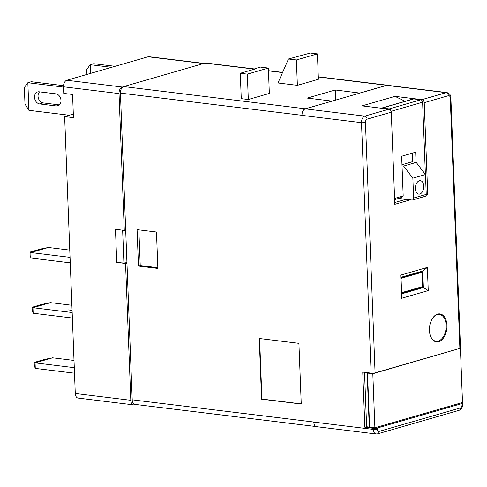 <?xml version="1.0" encoding="UTF-8"?>
<svg xmlns="http://www.w3.org/2000/svg" width="487" height="487" viewBox="0 0 487 487"><rect width="100%" height="100%" fill="white"/><g stroke="black" fill="none" stroke-linecap="round" stroke-linejoin="round"><path stroke-width="0.73" d="M90.552 73.391L90.217 64.716L86.723 69.489L86.917 74.444M115.066 66.317L93.723 63.706L90.217 64.716L111.56 67.328M59.457 104.918L43.13 102.921A6.197 4.724 73.9 0 1 38.424 98.392A6.197 4.724 73.9 0 1 39.575 91.848M56.37 105.983L39.624 103.932A6.197 4.724 73.9 0 1 34.638 98.228A6.197 4.724 73.9 0 1 37.676 91.909A6.197 4.724 73.9 0 1 39.161 91.8L55.908 93.845A6.197 4.724 73.9 0 1 60.893 99.549A6.197 4.724 73.9 0 1 57.856 105.868A6.197 4.724 73.9 0 1 56.37 105.983L59.177 105.174M24.983 104.048L28.903 110.312L27.844 82.723L24.35 87.502L24.983 104.048M63.523 85.651L31.351 81.713L27.844 82.723L63.511 87.088M69.239 115.242L28.903 110.312M34.206 362.431L44.713 359.394L52.584 357.817L35.064 362.876L34.206 362.431L34.327 365.737L35.277 368.391L74.499 373.194M74.286 367.673L35.064 362.876L35.277 368.391M74.012 360.441L52.584 357.817M72.167 312.508L32.946 307.711L50.465 302.652L71.887 305.276M72.38 318.023L33.159 313.226L32.209 310.572L32.081 307.26L42.594 304.229L50.465 302.652M32.081 307.26L32.946 307.711L33.159 313.226M72.076 310.195L68.168 309.86L72.082 310.341M70.262 262.858L31.034 258.061L30.827 252.546L29.963 252.096L40.476 249.064L48.347 247.487L69.769 250.105M70.049 257.343L30.827 252.546L48.347 247.487M31.034 258.061L30.091 255.407L29.963 252.096M438.714 341.679A14.086 8.675 97 0 0 446.938 327.142A14.086 8.675 97 0 0 439.895 313.902A14.086 8.675 97 0 0 437.655 314.097A14.086 8.675 97 0 0 429.431 328.628A14.086 8.675 97 0 0 436.474 341.868A14.086 8.675 97 0 0 438.714 341.679M434.538 341.247A14.086 8.675 97 0 0 434.751 341.192A14.086 8.675 97 0 0 434.988 341.119M438.27 314.273A14.086 8.675 97 0 0 437.868 314.036M432.419 318.504A13.52 8.328 -83 0 1 437.235 314.59A13.52 8.328 -83 0 1 439.384 314.407A13.52 8.328 -83 0 1 446.153 327.118A13.52 8.328 -83 0 1 438.251 341.07A13.52 8.328 -83 0 1 436.102 341.253A13.52 8.328 -83 0 1 430.325 335.604M415.387 188.609A6.763 4.164 97 0 0 418.771 194.106A6.763 4.164 97 0 0 423.8 186.18A6.763 4.164 97 0 0 420.415 180.683A6.763 4.164 97 0 0 415.387 188.609M316.057 426.545L135.027 404.399A5.637 3.47 -83 0 1 132.208 399.821L126.955 263.083L125.555 263.485L130.808 400.296A5.637 3.47 97 0 0 133.627 404.88A5.637 3.47 97 0 0 134.528 404.8L135.654 404.478M126.924 262.359L123.862 261.982L122.639 230.187M133.627 404.88L78.097 398.086A5.637 3.47 -83 0 1 75.278 393.502L130.808 400.296M73.318 114.068L64.643 116.57L75.278 393.502M125.555 263.485L116.74 262.408L115.468 229.31L124.282 230.388L125.683 229.98L120.423 93.096A5.637 3.47 -83 0 1 123.144 86.808L122.316 87.045A5.637 3.47 97 0 0 119.029 93.577L63.499 86.783L63.748 93.401L72.563 94.478L73.452 117.653L64.643 116.57M63.499 86.783A5.637 3.47 -83 0 1 66.786 80.252L122.316 87.045M203.432 63.554L148.085 56.784L66.786 80.252M148.085 56.784A5.637 3.47 -83 0 1 148.979 56.705L203.883 63.42M119.029 93.577L124.282 230.388M123.862 261.982L116.74 262.408M123.144 86.808A5.637 3.47 -83 0 1 123.716 86.57L205.015 63.097A5.637 3.47 -83 0 1 205.91 63.018L254.707 68.99M459.874 348.394L450.256 97.942A2.819 0.566 -2.2 0 0 450.865 97.564L460.489 348.016A2.819 0.566 177.8 0 1 459.874 348.394L375.075 372.878A2.819 0.566 177.8 0 1 371.118 373.115L361.5 122.663L302.001 115.382A5.637 3.47 -83 0 1 305.294 108.857L331.927 101.168L305.294 108.784A5.637 3.47 97 0 0 302.001 115.309L120.423 93.096M259.608 338.538L261.933 399.072L301.24 403.881M298.915 343.347L259.254 338.489L261.586 399.176L301.246 404.027L298.915 343.347M261.933 399.072L261.586 399.176M138.856 229.87L140.226 265.561L157.837 267.71M138.472 266.066L137.078 229.657L156.467 232.025L157.867 268.434L138.472 266.066L140.226 265.561M288.468 58.994L277.986 82.973L297.374 85.341L318.401 79.271L317.427 53.893L310.371 53.034L288.468 58.994L296.4 59.968L317.427 53.893M254.829 68.71L255.712 68.819L240.292 73.269L247.341 74.134L268.367 68.058L260.435 67.09L254.829 68.71L254.646 69.124M296.4 59.968L297.374 85.341M247.341 74.134L248.315 99.506L269.341 93.437L268.367 68.058M240.292 73.269L241.266 98.642L248.315 99.506M450.256 97.942A2.819 1.735 97 0 0 448.399 95.689A2.819 2.149 -106.1 0 0 446.086 92.664L386.593 85.383L359.96 93.072L335.275 89.979L307.242 98.076L331.921 101.095M335.665 100.091L335.275 89.979M388.029 85.377A5.637 3.47 97 0 0 387.482 85.231A5.637 3.47 97 0 0 386.587 85.31L318.309 76.958M132.208 399.821L313.78 422.034A5.637 3.47 97 0 0 313.786 422.107L373.279 429.388A2.819 0.566 -2.2 0 0 377.236 429.15A2.819 1.735 97 0 0 379.093 431.403L460.392 407.929A2.819 1.735 97 0 0 462.041 404.667L461.999 403.565A2.819 0.566 -2.2 0 0 462.607 403.187A2.819 0.566 -2.2 0 0 461.542 402.786L461.512 402.779M126.955 263.083L125.683 229.98M359.954 92.999L386.587 85.31M386.593 85.383A5.637 3.47 -83 0 1 387.488 85.31L446.987 92.585A5.637 3.47 -83 0 0 446.086 92.664L421.906 99.646A2.819 2.149 -106.1 0 1 424.22 102.672L427.756 194.8L426.241 194.611M459.941 348.375L372.817 373.73L374.893 427.793L462.498 402.499L460.416 348.436M368.513 372.798L367.527 373.085L372.817 373.73M371.118 373.115L362.748 372.092L364.866 427.257L366.62 426.752L369.596 427.117L369.158 424.317L367.247 374.667L367.527 373.085L369.603 427.142L374.893 427.793M400.454 197.765L400.491 198.629L411.947 200.029A2.252 1.717 -106.1 0 0 412.489 199.993A2.252 1.717 -106.1 0 0 413.627 198.039L426.241 194.398A2.252 1.717 73.9 0 1 425.102 196.346L412.489 199.993M426.241 194.398L425.48 174.541L412.86 178.181L413.627 198.039M412.86 178.181L403.626 166.067L416.239 162.427L425.48 174.541M422.028 286.764L422.052 287.409L423.373 287.567L422.74 271.022L400.813 277.346M422.052 287.409L401.428 293.363M401.446 293.898L423.373 287.567L428.25 290.593L401.617 298.281L400.728 275.112L427.361 267.424L422.74 271.022M421.438 271.393L421.468 272.172M413.719 98.928L382.179 108.035A2.252 1.717 -106.1 0 0 381.638 108.077L413.177 98.971A2.252 1.717 73.9 0 1 413.719 98.928L420.768 99.792A2.252 1.717 73.9 0 1 422.613 102.215L425.388 174.425M381.638 108.077A2.252 1.717 -106.1 0 0 381.315 108.217M382.179 108.035L389.229 108.899L420.768 99.792M391.055 111.066A2.252 1.717 -106.1 0 0 389.229 108.899M416.068 162.408L415.679 152.188L401.659 156.236L403.187 195.951L394.592 198.434M403.187 195.951A22.536 17.179 -106.1 0 1 399.76 198.093L394.634 199.573M412.209 153.192L412.544 161.976M416.239 162.427L411.832 161.885L401.988 164.728M403.626 166.067L402.031 165.872M422.077 272.251L401.051 278.32L401.605 292.663L422.631 286.593L422.077 272.251L420.318 272.032L400.825 277.663M427.361 267.424L428.25 290.593M366.62 426.752L364.526 372.312M364.866 427.257L373.237 428.28A2.819 0.566 -2.2 0 0 377.194 428.049L461.999 403.565M405.914 199.293L394.75 202.519M391.28 112.18L367.101 119.163A2.819 1.735 97 0 0 365.457 122.426A2.819 0.566 -2.2 0 1 361.5 122.663A5.637 3.47 -83 0 1 364.793 116.137L388.967 109.155A2.819 2.149 73.9 0 1 391.28 112.18L394.817 204.309L410.322 199.834M426.125 195.269L427.756 194.8M388.967 109.155L362.084 105.868L395.024 96.353L405.105 101.302M462.607 403.187L462.65 404.289C462.656 407.284 461.433 409.311 458.973 410.364L377.675 433.838L376.104 433.966L316.605 426.691A5.637 3.47 -83 0 1 313.786 422.107L313.78 422.034M395.024 96.353L421.906 99.646M359.96 93.072L331.927 101.168M39.624 103.932L43.13 102.921M123.716 86.57L305.294 108.784M282.527 72.581L268.477 70.859M254.537 69.154L205.015 63.097M422.613 102.215L391.134 111.304M458.973 410.364A2.819 2.149 -106.1 0 0 460.392 407.929M377.675 433.838A2.819 2.149 -106.1 0 0 379.093 431.403M462.65 404.289A2.819 0.566 177.8 0 1 462.041 404.667M377.194 428.049L377.236 429.15M376.104 433.966A5.637 3.47 -83 0 1 373.279 429.388L373.237 428.28M448.399 95.689L424.22 102.672M365.457 122.426L375.075 372.878M305.294 108.857L364.793 116.137A2.819 2.149 73.9 0 1 367.101 119.163M434.13 341.016L436.102 341.253M268.465 70.67L282.606 72.405M318.303 76.769L387.482 85.231M437.417 314.17L439.384 314.407M450.865 97.564C450.889 95.135 449.598 93.48 446.987 92.585"/></g></svg>
